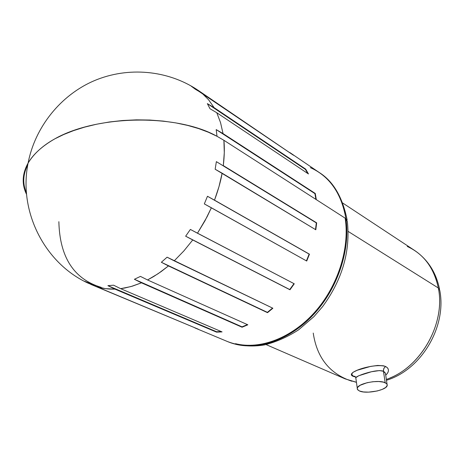 <?xml version="1.0" encoding="UTF-8"?>
<svg xmlns="http://www.w3.org/2000/svg" width="464" height="464" viewBox="0 0 464 464"><rect width="100%" height="100%" fill="white"/><g stroke="black" fill="none" stroke-linecap="round" stroke-linejoin="round"><path stroke-width="0.7" d="M385.584 374.645L385.416 373.305L383.438 371.293L385.201 382.742L386.877 383.948L387.231 385.41C386.808 390.189 366.206 394.278 359.432 390.978L363.382 391.941L368.636 392.138L377.249 390.972L382.243 389.395L385.758 387.423L387.243 385.352L387.127 384.378L386.442 383.496L383.455 382.145L378.717 381.518L372.963 381.715L367.094 382.707L360.064 385.317L357.611 387.405L357.216 388.426L357.402 389.389L359.432 390.978L357.622 389.725L357.263 388.182C357.68 383.444 378.659 379.32 385.201 382.742L383.334 370.492L383.96 368.19L385.561 366.473L383.403 365.777L377.684 365.446L370.719 366.38L357.216 370.255L353.081 372.273L351.654 374.135L353 375.904L355.395 376.82L354.653 376.768C340.878 373.601 373.758 362.581 385.561 366.473L383.78 368.549L383.386 371.27C376.93 368.555 356.596 375.823 355.766 377.592L355.847 378.369M347.333 221.334C350.54 251.273 342.287 279.717 322.579 306.658L313.925 316.639L298.683 329.776C287.651 336.928 276.271 341.968 264.538 344.903C251.471 347.072 239.186 345.982 227.679 341.626C252.085 351.944 285.83 342.844 311.327 316.871C336.812 290.934 350.72 250.809 345.9 218.643L347.327 221.363L345.9 218.643C350.43 249.075 338.355 286.729 315.247 312.672C292.111 338.61 260.49 350.453 235.689 344.271M223.892 140.29L217.013 136.3L208.44 132.257L198.673 128.598L187.781 125.448L175.891 122.908L163.189 121.087L149.907 120.054L136.317 119.857L122.722 120.507L109.4 121.98L96.634 124.213L84.651 127.124L73.631 130.599L63.696 134.525L54.926 138.782C42.827 145.505 33.884 153.607 28.095 163.096C22.133 173.78 21.634 184.231 26.593 194.451C21.779 184.66 22.098 174.539 27.538 164.088C32.642 154.744 41.772 146.305 54.926 138.782C97.504 114.649 177.445 113.929 217.013 136.3L216.195 129.595L223.051 133.597L315.259 193.447L316.315 199.642L223.892 140.29L224.292 152.633L223.312 165.596C224.443 155.84 224.634 147.407 223.892 140.29L217.013 136.3L216.195 129.595L314.923 193.621L216.195 129.595L223.051 133.597L220.545 122.624L216.787 112.74L220.545 122.624L223.051 133.597L315.259 193.447L314.923 193.621L315.259 193.447L316.315 199.642L345.9 218.643L223.892 140.29M91.605 284.716L84.645 281.317L89.407 283.168L96.384 286.578C101.981 288.457 108.164 289.304 114.933 289.124L107.892 285.662L113.587 285.192L120.646 288.666L124.99 287.976L132.402 286.149L141.485 282.831L134.392 279.282L140.447 276.393L147.552 279.96L153.654 276.544L161.165 271.585L168.467 265.936L161.35 262.282L167.086 257.189L174.203 260.861L183.97 250.815L192.746 239.958L185.646 236.199L190.373 229.436L197.467 233.218L207.077 216.81L211.375 207.773L204.328 203.911L207.472 196.266L214.507 200.152C218.126 190.449 220.667 181.465 222.128 173.188L215.163 169.244L216.363 161.634L316.674 222.859L315.81 229.779L222.128 173.188L218.985 186.661L214.507 200.152L309.453 254.179L306.721 261.035L211.375 207.773L204.966 220.8L197.467 233.218L294.269 283.788L289.971 289.78L192.746 239.958L183.819 250.983L174.203 260.861L272.878 308.241L267.525 312.678L168.467 265.936L158.12 273.696L147.552 279.96L247.84 324.806L242.069 327.23L141.485 282.831L130.947 286.572L120.646 288.666L222.065 331.905L216.52 332.137L114.933 289.124L105.34 288.643L96.384 286.578L198.325 329.214L91.605 284.716L84.645 281.317L89.407 283.168L96.384 286.578L198.325 329.214L91.605 284.716M387.04 384.198L385.491 373.537L384.784 372.25L383.386 371.27L379.471 370.574L371.432 371.757L358.672 375.77L355.714 377.742M386.303 379.424C420.436 368.254 445.927 323.547 438.329 287.993L439.75 290.389L438.329 287.993C445.544 322.138 422.478 365.087 389.986 377.986M351.927 381.246C329.817 373.938 316.924 357.883 313.235 333.071M407.253 246.459C423.655 253.994 434.014 267.838 438.329 287.993L348.168 231.432L438.329 287.993C434.93 271.336 427.037 258.837 414.648 250.485L342.693 203.012M356.439 382.353L345.158 378.873L356.427 382.261M387.075 373.822L385.654 375.237C389.406 371.641 389.377 368.723 385.561 366.473L387.162 367.517L388.148 368.851L388.467 370.405L388.113 372.105L387.075 373.822M308.461 173.959L216.787 112.74L210.012 108.733L207.356 103.634L214.107 107.636L305.689 169.128L308.461 173.959L216.787 112.74L210.012 108.733L207.356 103.634L305.393 169.401L207.356 103.634L214.107 107.636L208.562 99.737L202.026 93.229L208.562 99.737L214.107 107.636L305.689 169.128L305.393 169.401L305.689 169.128L308.461 173.959M293.468 155.254L191.238 86.194L197.896 90.161L293.468 155.254L202.026 93.229L195.35 89.25L191.238 86.194L197.896 90.161L293.468 155.254M310.352 167.626C329.608 176.291 341.452 193.297 345.9 218.643C342.455 197.786 333.558 182.398 319.22 172.492L289.78 152.511M315.909 199.387L314.923 193.621L315.909 199.387M307.777 173.501L305.393 169.401L307.777 173.501M216.589 331.743L221.282 331.574L216.589 331.743L216.52 332.137L114.933 289.124L107.892 285.662L216.589 331.743L216.52 332.137L222.065 331.905L120.646 288.666L113.587 285.192L107.892 285.662L216.589 331.743M242.034 326.847L247.393 324.609L242.034 326.847L242.069 327.23L141.485 282.831L134.392 279.282L242.034 326.847L242.069 327.23L247.84 324.806L147.552 279.96L140.447 276.393L134.392 279.282L242.034 326.847M267.386 312.353L272.542 308.079L267.386 312.353L267.525 312.678L161.35 262.282L267.525 312.678L272.878 308.241L167.086 257.189L161.35 262.282L267.386 312.353M289.727 289.548L293.973 283.637L289.727 289.548L289.971 289.78L185.646 236.199L289.971 289.78L294.269 283.788L190.373 229.436L185.646 236.199L289.727 289.548M306.431 260.872L309.128 254.098L207.472 196.266L204.328 203.911L306.721 261.035L309.453 254.179L214.507 200.152L309.453 254.179L309.128 254.098L306.431 260.872M315.491 229.587L316.32 222.911L216.363 161.634L215.163 169.244L315.81 229.779L316.674 222.859L223.312 165.596L316.674 222.859L316.32 222.911L315.491 229.587M26.465 192.989C22.463 183.75 22.904 174.331 27.799 164.72C22.898 174.406 22.452 183.831 26.465 192.989M345.239 218.648C349.734 248.948 337.711 286.427 314.702 312.249C291.665 338.07 260.188 349.856 235.509 343.691M58.864 221.693C59.717 257.143 73.822 279.026 101.169 287.349M355.279 376.658L354.774 376.205L355.766 377.592L357.263 388.182M196.898 89.5C167.608 70.337 128.389 66.352 94.552 80.579C60.738 94.888 34.962 127.13 28.095 163.096C18.084 212.251 45.472 264.068 88.67 283.405M386.437 380.283C421.422 369.791 446.948 326.465 439.756 290.325M345.158 378.873L266.063 344.584M194.845 327.903L227.679 341.626M414.648 250.485C427.831 259.55 436.137 272.478 439.565 289.269M347.124 219.895C342.507 197.061 333.21 181.262 319.22 172.492M197.362 90.341L191.638 86.461M90.648 283.852L85.881 281.857"/></g></svg>
